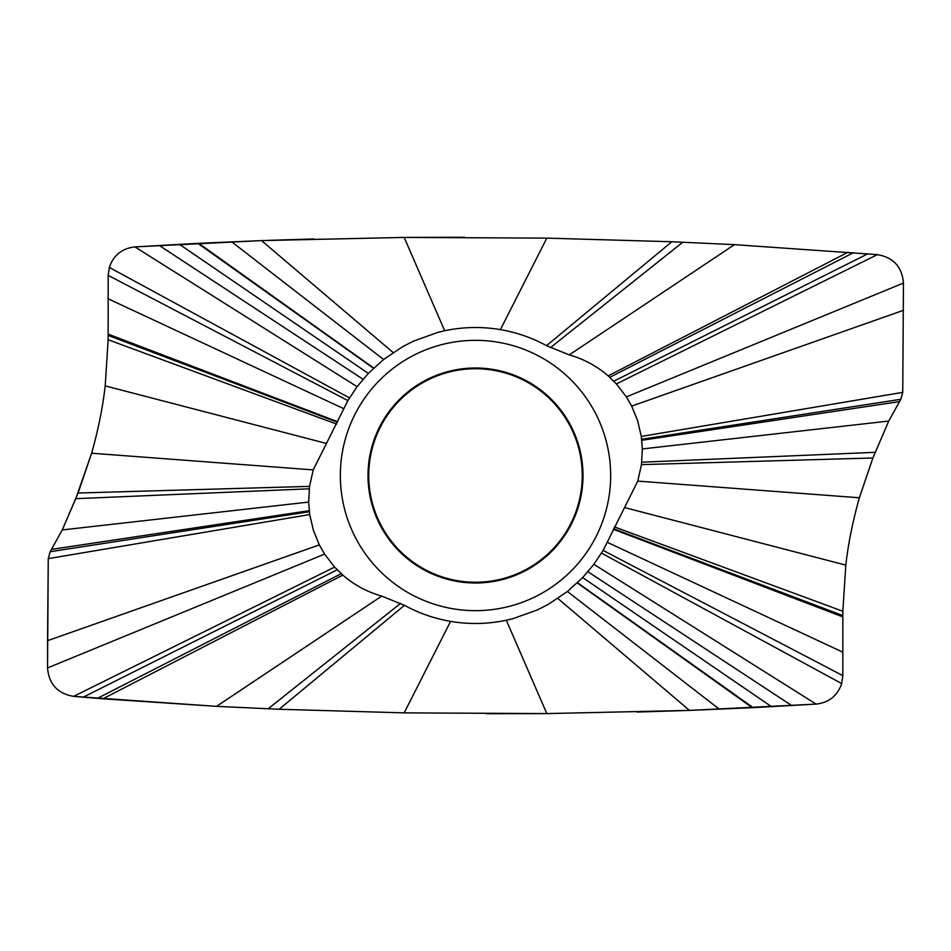 <?xml version="1.0" encoding="UTF-8"?>
<svg xmlns="http://www.w3.org/2000/svg" width="951" height="951" viewBox="0 0 951 951"><rect width="100%" height="100%" fill="white"/><g stroke="black" fill="none" stroke-linecap="round" stroke-linejoin="round"><path stroke-width="1.43" d="M381.743 596.099C367.217 591.986 354.236 584.996 342.812 575.117L334.609 567.093L324.612 554.1L319.334 544.899L313.378 530.301L309.705 514.55L308.647 502.069L309.539 486.377L313.236 469.901L347.876 400.573L357.112 386.677L368.334 373.422L383.598 359.502L402.558 346.723L413.554 341.1L438.054 332.315L444.676 330.746C463.173 326.859 481.753 326.478 500.416 329.617C516.678 332.434 532.061 337.783 546.552 345.665L569.257 354.901C583.783 359.014 596.764 366.004 608.188 375.883L616.391 383.907L626.388 396.9L631.666 406.101L637.622 420.699L641.295 436.45L642.353 448.931L641.461 464.623L637.764 481.099L603.136 550.427L593.888 564.323L582.666 577.578L567.402 591.498L548.442 604.277L537.446 609.9L512.946 618.685L506.324 620.254C487.827 624.141 469.247 624.522 450.584 621.383C434.322 618.566 418.939 613.217 404.448 605.335L381.743 596.099L216.543 706.355L279.166 709.256L404.175 712.87L546.825 713.583L689.475 710.397L816.089 704.097C828.927 702.634 837.462 695.799 841.694 683.579L842.824 675.626L842.848 611.267L845.808 565.12C848.173 544.043 852.69 521.6 859.359 497.777L872.899 457.978L888.745 421.055L900.799 399.301L902.749 392.359L903.45 283.065C902.083 266.874 893.393 257.4 877.381 254.642L734.457 244.645L671.834 241.744L546.825 238.13L404.175 237.417L261.525 240.603L134.911 246.903C122.073 248.366 113.538 255.201 109.306 267.421L108.176 275.374L108.152 339.733L105.192 385.88C102.827 406.957 98.31 429.4 91.641 453.223L78.101 493.022L62.255 529.945L50.201 551.699L48.251 558.641L47.55 667.935C48.917 684.126 57.607 693.6 73.619 696.358L216.543 706.355L279.166 709.256L404.175 712.87L450.584 621.383M475.5 340.339A135.161 135.161 0 0 0 340.339 475.5A135.161 135.161 0 0 0 475.5 610.661A135.161 135.161 0 0 0 610.661 475.5A135.161 135.161 0 0 0 475.5 340.339M342.812 575.117L102.91 698.795L216.543 706.355M337.189 569.815L83.212 697.178L102.91 698.795M319.334 544.899L47.55 640.689L47.55 667.935C48.917 684.126 57.607 693.6 73.631 696.358L83.212 697.178M309.325 511.733L50.201 551.699L48.251 558.641L47.55 640.689M309.241 488.802L75.771 498.681L62.255 529.945L50.201 551.699M577.519 582.725L753.121 707.639L816.089 704.097C828.927 702.634 837.462 695.799 841.694 683.579L842.824 675.626L842.848 611.267L845.808 565.12C848.173 544.043 852.69 521.6 859.359 497.777L872.899 457.978L888.745 421.055L900.799 399.301L902.749 392.359L903.45 283.065C902.083 266.874 893.393 257.4 877.369 254.642L734.457 244.645L671.834 241.744L546.825 238.13L500.416 329.617M603.136 550.427L842.824 675.626M641.759 462.198L875.229 452.319M641.675 439.267L900.799 399.301M631.666 406.101L903.45 310.311M613.811 381.185L867.788 253.822M608.188 375.883L848.09 252.205M373.481 368.275L197.879 243.361L134.911 246.903C122.073 248.366 113.538 255.201 109.306 267.421L108.176 275.374L108.152 339.733L105.192 385.88C102.827 406.957 98.31 429.4 91.641 453.223L75.771 498.681M347.876 400.573L108.176 275.374M475.5 582.25A106.75 106.75 0 0 1 368.75 475.5A106.75 106.75 0 0 1 475.5 368.75A106.75 106.75 0 0 1 582.25 475.5A106.75 106.75 0 0 1 475.5 582.25M486.318 713.737L546.825 713.583L506.324 620.254M637.063 712.037L683.603 710.599M557.857 598.464L689.475 710.397L753.121 707.639M464.67 237.263L404.175 237.417L444.676 330.746M313.973 238.963L267.374 240.401M393.143 352.536L261.525 240.603L197.879 243.361M404.448 605.335L279.166 709.256M400.621 603.338L268.158 708.804M341.207 573.691L97.43 698.355M334.609 567.093L73.619 696.358M324.612 554.1L47.55 667.935M309.705 514.55L48.251 558.641M309.206 510.699L51.544 549.393M308.647 502.069L62.255 529.945M309.539 486.377L78.101 493.022M313.236 469.901L91.641 453.223M326.157 443.38L105.192 385.88M108.152 339.733L336.654 424.11M577.281 582.939L752.312 707.687M567.402 591.498L719.325 709.208M582.666 577.578L771.582 706.688M587.944 571.729L791.755 705.559M593.888 564.323L816.089 704.097M601.519 553.113L841.694 683.579M607.511 542.415L842.824 652.184M613.383 529.291L842.824 616.878M613.597 528.744L842.824 615.582M614.346 526.89L842.848 611.267M624.843 507.62L845.808 565.12M637.764 481.099L859.359 497.777M641.461 464.623L872.899 457.978M642.353 448.931L888.745 421.055M641.794 440.301L899.456 401.607M641.295 436.45L902.749 392.359M626.388 396.9L903.45 283.065M616.391 383.907L877.381 254.642M609.793 377.309L853.57 252.645M569.257 354.901L734.457 244.645M550.379 347.662L682.842 242.196M546.552 345.665L671.834 241.744M383.598 359.502L231.675 241.792M373.719 368.061L198.688 243.313M368.334 373.422L179.418 244.312M363.056 379.271L159.245 245.441M357.112 386.677L134.911 246.903M349.481 397.887L109.306 267.421M343.501 408.573L108.176 298.816M337.617 421.709L108.176 334.122M337.403 422.256L108.176 335.418M475.5 582.999A107.499 107.499 0 0 0 582.999 475.5A107.499 107.499 0 0 0 475.5 368.001A107.499 107.499 0 0 0 368.001 475.5A107.499 107.499 0 0 0 475.5 582.999"/></g></svg>

